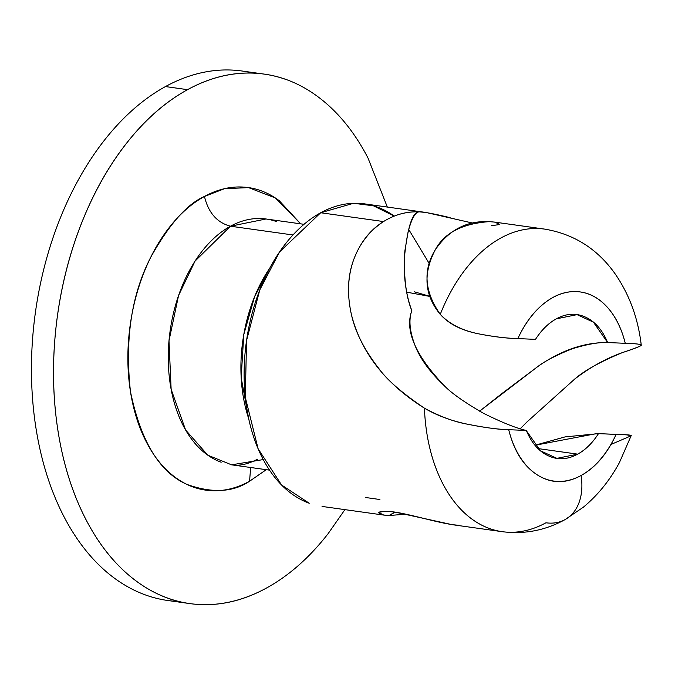 <?xml version="1.0" encoding="UTF-8"?>
<svg xmlns="http://www.w3.org/2000/svg" width="675" height="675" viewBox="0 0 675 675"><rect width="100%" height="100%" fill="white"/><g stroke="black" fill="none" stroke-linecap="round" stroke-linejoin="round"><path stroke-width="1.01" d="M178.765 601.484A267.334 171.129 -82 0 1 35.994 428.296A267.334 171.129 -82 0 1 165.459 86.569L187.549 89.665A267.334 171.129 -82 0 1 286.529 79.684M610.959 444.471L631.117 435.805C632.019 435.071 627.016 434.607 616.115 434.413A95.479 61.113 -82 0 1 581.082 475.495A57.291 39.724 61.3 0 1 565.49 519.362A57.291 39.724 61.3 0 1 545.948 522.788A152.761 97.782 -82 0 1 488.236 528.053A152.761 97.782 -82 0 1 424.432 408.164A152.761 97.782 98 0 0 500.074 531.343A152.761 97.782 98 0 0 545.948 522.788A57.291 39.724 -118.7 0 0 565.49 519.362A57.291 39.724 -118.7 0 0 581.082 475.495A95.479 61.113 -82 0 1 508.705 429.688C499.618 429.621 486.042 427.823 467.952 424.288C454.376 421.9 439.872 416.526 424.432 408.164C385.703 383.898 361.437 352.991 351.624 315.461C346.958 295.363 347.608 276.86 353.582 259.968C359.581 243.565 369.554 230.766 383.527 221.56L320.692 212.752L353.557 203.285L373.376 205.782L394.234 216.093A152.761 97.782 98 0 0 361.277 203.496A152.761 97.782 98 0 0 320.692 212.752L383.527 221.56C394.689 214.582 406.688 211.351 419.512 211.866L426.136 212.498L472.525 223.037M499.686 224.277L494.539 222.092L489.257 221.636C462.198 223.611 444.201 233.002 435.265 249.817C422.778 273.814 424.448 295.329 440.26 314.339A152.761 97.782 -82 0 1 541.215 228.724M622.367 352.62C606.209 358.349 590.321 367.158 574.712 379.055L527.158 421.782L520.307 428.701L527.158 421.782L574.712 379.055C584.55 370.457 600.438 361.648 622.367 352.62C635.47 348.165 641.756 345.71 641.225 345.246C640.702 346.199 634.416 348.654 622.367 352.62M379.924 499.517L365.799 497.534M248.678 418.601L241.177 377.671L243.785 334.581L254.568 296.755L269.772 268.135A124.124 79.447 -82 0 0 248.678 418.601M320.692 212.752L279.551 251.944L259.765 289.955L246.544 340.58L245.303 397.305L258.103 448.74L281.559 484.996L309.234 503.238A152.761 97.782 98 0 1 244.291 365.116A152.761 97.782 98 0 1 320.692 212.752M276.438 221.577A124.124 79.447 98 0 0 230.479 226.209L291.347 234.74M304.02 224.311L266.034 218.987L230.479 226.209C217.072 222.674 208.398 212.76 204.457 196.459L224.488 188.696L248.543 187.616L275.189 197.876L300.696 223.847L279.323 200.77C268.161 192.383 256.087 187.81 243.118 187.059C230.15 186.317 217.257 189.447 204.457 196.459C191.658 203.47 179.913 213.832 169.231 227.534C158.549 241.237 149.74 257.251 142.805 275.56C135.869 293.87 131.33 313.09 129.195 333.214C127.06 353.346 127.491 372.853 130.477 391.728C133.473 410.611 138.797 427.435 146.458 442.201C154.119 456.958 163.536 468.534 174.698 476.93C185.87 485.325 197.935 489.89 210.904 490.641C223.881 491.392 236.765 488.253 249.564 481.241L250.661 467.497L249.564 481.241C233.086 492.337 212.279 493.417 187.135 484.49C159.789 472.601 140.906 441.678 130.477 391.728C124.681 339.247 131.541 294.224 151.048 256.669C169.577 223.822 187.38 203.749 204.457 196.459C208.398 212.76 217.072 222.674 230.479 226.209L195.041 261.107L178.563 295.515L168.995 340.748L171.138 389.315L185.608 429.992L207.807 455.195L231.576 464.83L263.258 459.574M344.917 509.633L328.126 533.655C309.428 557.634 288.883 575.767 266.482 588.035A267.334 171.129 -82 0 1 167.493 598.016A267.334 171.129 -82 0 1 53.848 356.316A267.334 171.129 -82 0 1 187.549 89.665L165.459 86.569A267.334 171.129 -82 0 1 252.99 73.119M535.039 445.238L565.059 436.902L598.48 433.637L616.115 434.413C607.129 453.929 595.451 467.623 581.082 475.495C565.777 483.874 551.222 483.697 537.418 474.955C523.606 466.222 514.038 451.128 508.705 429.688C497.644 429.351 484.059 427.553 467.952 424.288C451.491 420.947 436.987 415.572 424.432 408.164C401.929 392.909 386.783 379.755 378.987 368.685C364.677 350.401 355.565 332.657 351.624 315.461C346.908 294.891 347.558 276.387 353.582 259.968C360.028 242.722 370.01 229.922 383.527 221.56C394.799 214.523 406.789 211.292 419.512 211.866C412.543 211.469 407.498 226.775 404.384 257.774C403.54 277.526 406.029 295.152 411.843 310.652C404.519 330.235 415.285 355.219 444.15 385.594C431.055 373.132 421.824 360.897 416.433 348.874C409.801 333.113 408.274 320.372 411.843 310.652C406.578 298.223 404.097 280.598 404.384 257.774L404.924 250.56L408.122 231.753C411.708 218.303 415.505 211.672 419.512 211.866C424.44 211.992 434.649 213.933 450.149 217.662M429.95 296.435L406.704 292.174M543.687 228.985A152.761 97.782 98 0 0 440.26 314.339C449.128 323.823 461.675 330.277 477.892 333.695C493.02 336.665 506.343 338.293 517.852 338.588L535.486 339.365C541.502 330.05 548.438 323.215 556.276 318.862C548.412 323.173 541.485 329.999 535.486 339.365L517.852 338.588A95.479 61.113 -82 0 1 576.517 291.608A95.479 61.113 -82 0 1 625.269 343.313C635.42 343.524 640.744 344.166 641.225 345.246L641.25 345.077C638.086 318.178 629.319 294.359 614.959 273.611C597.358 248.847 573.91 234.014 544.607 229.103L494.539 222.092M444.15 385.594C451.423 393.137 464.476 402.334 483.308 413.201C501.998 422.516 516.341 428.262 526.34 430.464L508.705 429.688L526.34 430.464C531.546 443.011 538.895 451.465 548.387 455.836C557.871 460.215 567.641 459.641 577.699 454.14C585.554 449.828 592.481 443.002 598.48 433.637C592.464 442.952 585.537 449.786 577.699 454.14L538.093 448.588L577.699 454.14L556.917 458.359L540.557 450.833L526.154 430.414M405.802 514.181L389.011 515.523L383.746 515.076L378.793 512.587C380.033 511.102 385.501 510.95 395.196 512.131L452.115 524.661L458.747 525.302C453.263 525.125 443.045 523.192 428.093 519.497C412.273 515.514 401.304 513.051 395.196 512.131C387.585 511.127 382.118 511.279 378.793 512.587C379.139 514.164 382.548 515.152 389.011 515.523L395.331 512.148M489.291 221.636L489.257 221.636C466.746 220.59 448.748 229.989 435.265 249.817C422.795 270.194 424.457 291.701 440.26 314.339C448.622 323.831 461.168 330.277 477.892 333.695C493.324 336.749 506.647 338.377 517.852 338.588C524.753 323.612 533.461 311.918 543.966 303.497C554.479 295.076 565.329 291.111 576.517 291.608C587.706 292.098 597.67 296.975 606.403 306.239C615.136 315.512 621.43 327.864 625.269 343.313L607.635 342.537C602.421 329.991 595.072 321.536 585.588 317.166C576.104 312.787 566.325 313.36 556.276 318.862L577.058 314.643L593.418 322.169L607.635 342.537C584.584 342.284 561.482 350.156 538.321 366.171L501.517 393.846L479.621 411.185M414.492 291.853L429.907 296.333M394.951 512.097L389.011 515.523L405.861 514.19M631.117 435.805L619.447 462.518C610.014 480.094 598.016 494.969 583.445 507.127L565.017 519.632C545.29 530.457 524.348 534.473 502.2 531.681L452.115 524.661M491.501 225.678L499.475 224.573M165.459 86.569A267.334 171.129 98 0 0 35.994 428.296A267.334 171.129 98 0 0 145.412 594.92M266.482 588.035C244.08 600.311 221.527 605.787 198.83 604.479C176.124 603.172 155.005 595.173 135.464 580.492C115.923 565.802 99.453 545.535 86.037 519.708C72.63 493.872 63.315 464.434 58.075 431.392C52.844 398.351 52.093 364.213 55.831 328.987C59.569 293.76 67.508 260.128 79.65 228.091C91.792 196.045 107.207 168.033 125.904 144.045C144.593 120.066 165.147 101.942 187.549 89.665C209.95 77.397 232.495 71.913 255.201 73.221C277.898 74.528 299.017 82.527 318.558 97.217C338.099 111.907 354.577 132.165 367.985 158.001L387.332 207.065M266.237 469.682L249.564 481.241L266.271 469.69M292.958 234.968L230.479 226.209A124.124 79.447 98 0 0 168.404 350.013A124.124 79.447 98 0 0 221.172 462.232M429.148 263.393L408.577 229.222M535.056 445.255L596.869 433.544M598.48 433.637L626.383 434.843L631.277 435.645M479.587 411.168L538.321 366.171C545.653 360.678 556.951 354.89 572.197 348.798C587.123 344.208 598.936 342.115 607.635 342.537L625.269 343.313C636.365 343.659 641.68 344.301 641.225 345.246M364.449 203.858L426.136 212.498M257.597 459.177C247.86 464.248 239.186 466.13 231.576 464.83L269.561 470.146M242.038 71.01L262.803 73.921M404.73 252.501L404.924 250.56M555.204 458.123L556.917 458.359M322.043 506.427L383.746 515.076M577.058 314.643L574.847 314.331M167.822 600.505L189.903 603.602M596.919 433.544L622.806 434.683"/></g></svg>
